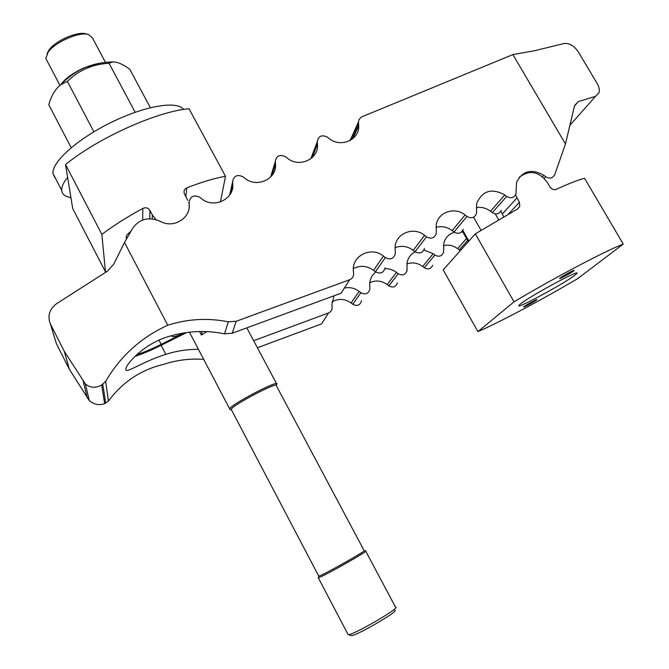 <?xml version="1.0" encoding="UTF-8"?>
<svg xmlns="http://www.w3.org/2000/svg" width="669" height="669" viewBox="0 0 669 669"><rect width="100%" height="100%" fill="white"/><g stroke="black" fill="none" stroke-linecap="round" stroke-linejoin="round"><path stroke-width="1" d="M198.417 349.302C187.328 349.277 176.457 350.957 165.795 354.344C142.505 361.594 125.722 373.996 125.814 369.472L125.847 368.995C126.123 364.162 143.467 344.159 167.66 336.808C186.484 330.971 205.45 329.976 224.55 333.814L232.168 333.254L341.123 293.173L349.661 279.742L236.199 321.262L228.263 321.831L224.55 333.814M134.887 356.46C142.597 353.876 151.336 350.163 161.104 345.313L186.735 332.535M334.015 295.79L331.899 304.495L332.125 307.581C332.092 310.14 330.896 311.93 328.546 312.95L253.66 340.713M375.752 272.015C372.123 274.926 370.108 278.73 369.698 283.422L369.924 288.975C368.519 293.766 365.491 295.012 360.85 292.721L359.119 291.366C354.829 288.172 350.096 287.034 344.92 287.963M415.131 251.77C410.666 254.203 407.965 257.933 407.028 262.967L407.053 270.585C405.431 274.909 402.47 275.954 398.18 273.721L396.458 272.383C393.029 269.774 389.191 268.545 384.959 268.679M454.335 232.243C448.874 233.983 445.37 237.604 443.831 243.098L443.555 252.405C441.783 256.319 438.897 257.197 434.909 255.023L433.194 253.702L423.954 250.055M462.948 232.176L461.643 231.892M476.261 207.566C481.404 206.796 486.154 208.017 490.494 211.245L492.3 212.65C496.281 214.891 499.258 214.122 501.215 210.35M436.029 227.318C441.808 225.838 447.201 226.942 452.202 230.604L454.025 232.018C458.273 234.334 461.326 233.414 463.191 229.266M395.07 247.639C401.459 245.28 407.521 246.175 413.241 250.298L415.073 251.728C419.639 254.111 422.783 253.007 424.489 248.425M353.349 268.587C360.307 265.141 367.055 265.727 373.595 270.343L375.443 271.781C380.385 274.231 383.605 272.91 385.085 267.834M136.836 354.603C143.868 352.346 151.988 348.934 161.179 344.368L184.167 332.911M443.43 245.623C448.514 244.419 453.248 245.431 457.621 248.651L460.372 250.599M406.903 263.904C412.489 262.039 417.749 262.9 422.674 266.479L424.322 267.767C428.177 269.858 430.961 269.005 432.676 265.208M369.773 282.653C375.819 279.977 381.623 280.629 387.175 284.593L388.84 285.889C392.971 288.038 395.831 287.026 397.403 282.836M332 301.928C338.481 298.265 344.853 298.617 351.116 302.99L352.789 304.295C357.263 306.502 360.181 305.298 361.544 300.665M257.414 347.771L321.597 323.871L328.546 312.95M50.326 323.804C47.323 315.952 49.389 309.262 56.53 303.726L107.567 271.079L113.713 264.205L124.509 242.471L167.752 325.243C141.067 337.444 120.37 356.159 105.643 381.38L101.638 385.035C95.659 388.288 90.248 387.928 85.398 383.981L64.274 351.317L50.326 323.804L56.413 343.707L69.417 369.38L89.245 400.48C93.844 404.544 98.987 405.598 104.665 403.641L108.445 401.091C122.611 381.949 141.05 369.689 163.754 364.329C176.825 360.031 190.147 358.383 203.719 359.395M167.752 325.243C187.746 318.862 207.917 317.725 228.263 321.831M351.953 136.827L349.828 140.641M512.906 54.582L534.857 50.668L564.051 43.502C569.336 42.933 574.102 45.751 578.342 51.956L597.124 83.416C599.14 86.911 599.767 90.047 599.006 92.824L595.535 96.344L578.325 101.554L574.579 105.526L565.481 143.994L512.906 54.582L361.427 116.991L358.877 119.684L358.45 122.36L350.372 140.348M352.898 138.592L358.718 125.747L358.45 122.36M358.718 125.747C359.679 139.788 340.596 148.142 329.165 138.525L327.266 137.061C321.638 134.486 318.302 136.058 317.265 141.778L310.792 158.787M124.509 242.471L132.587 228.43C138.859 219.507 147.305 216.84 157.934 220.419L161.898 222.133C174.509 228.112 190.514 217.726 189.243 204.563L189.11 202.189C190.347 196.234 193.868 194.57 199.68 197.204L201.62 198.718C213.712 209.012 234.476 199.094 232.762 184.025L232.611 181.684C233.782 175.805 237.244 174.174 242.989 176.792L244.913 178.288C256.921 188.474 277.301 178.74 275.494 163.855L275.319 161.547C276.422 155.752 279.826 154.154 285.512 156.747L287.419 158.227C299.344 168.312 319.356 158.745 317.449 144.061L317.265 141.778M565.481 143.994L554.693 174.776C552.611 178.355 549.617 179.016 545.712 176.75L543.838 175.311C531.596 168.396 522.497 170.737 516.543 182.336L515.941 194.052C513.917 197.965 510.832 198.752 506.692 196.418L504.802 194.963C491.748 187.822 482.391 190.623 476.729 203.368L476.487 213.595C474.564 217.902 471.386 218.847 466.97 216.438L465.064 214.966C454.736 206.361 437.76 212.207 436.23 225.027L436.305 233.414C434.541 238.164 431.279 239.301 426.521 236.818L424.614 235.337C413.634 226.114 395.412 233.448 395.086 247.371L395.362 253.492C393.832 258.769 390.495 260.132 385.344 257.582L383.412 256.076C371.671 246.117 352.045 255.366 353.332 270.435L353.608 273.838C353.583 276.665 352.262 278.63 349.661 279.742M64.274 351.317L69.417 369.38M199.571 331.531L201.402 335.018L206.913 331.623M201.402 335.018L202.197 331.515M184.109 332.919C176.407 336.44 172.334 337.502 171.874 336.097L171.941 335.545M126.366 239.251L126.282 236.776C126.357 235.488 127.888 233.698 130.89 231.39M188.608 202.975L189.034 202.799M187.78 200.399L184.351 193.717C183.532 191 184.36 189.043 186.827 187.847C201.938 181.968 214.841 178.121 225.52 176.298L220.394 201.929M225.52 176.298L189.026 108.763C157.767 111.188 98.326 137.714 65.537 164.532L101.847 234.367C113.563 225.595 127.219 216.957 142.815 208.444C145.809 207.156 148.192 207.808 149.965 210.417L152.356 214.941L155.986 219.691M106.898 271.505L105.485 271.848L72.72 208.577L65.537 164.532M101.847 234.367L105.485 271.848M575.006 275.101C564.879 283.23 515.255 310.056 518.935 305.399L520.265 304.119C528.836 296.76 581.093 268.445 576.787 273.462L575.006 275.101M524.053 306.619C525.884 305.081 536.73 299.143 536.906 299.578L536.58 299.971C534.305 301.828 521.795 308.526 523.886 306.762L524.053 306.619M573.709 270.878C570.975 273.111 557.461 280.328 559.911 278.245L560.129 278.061C562.311 276.238 573.893 269.891 574.144 270.376L573.709 270.878M500.838 211.22L503.698 216.756M515.548 194.972L519.428 202.306L519.78 206.387L517.438 209.054L475.308 233.841L514.009 301.836C553.74 278.112 605.963 250.574 623.232 244.085L584.53 178.255C577.916 180.028 568.483 183.724 556.223 189.352C553.807 190.172 551.708 189.335 549.918 186.852L547.426 182.578C539.013 171.356 529.622 169.575 519.244 177.252M623.232 244.085L577.673 278.647C542.024 299.662 498.556 322.801 477.909 331.632L443.187 269.883L475.308 233.841M477.909 331.632L514.009 301.836M70.931 197.589C65.562 196.786 62.526 194.637 61.799 191.133L61.699 190.339C61.473 186.877 63.446 182.537 67.619 177.327M54.9 177.803L52.993 173.514C51.572 162.074 77.905 138.55 111.723 122.134C145.508 105.61 177.502 100.534 183.549 109.457M150.358 107.684L129.811 69.3C122.954 64.232 117.267 61.791 112.768 61.974L109.014 63.212C92.623 64.232 78.733 70.27 67.36 81.317L60.628 84.838C55.142 89.186 51.195 95.834 48.795 104.774L71.19 147.698M60.754 84.704C65.311 78.44 73.155 72.796 84.277 67.745L99.924 63.129M109.014 63.212L135.155 112.275M67.36 81.317L93.903 131.785M46.939 60.595L45.827 58.471L48.218 51.99C55.234 42.013 79.368 31.535 88.417 34.437L92.506 38.058L105.443 62.342M229.969 409.42L229.668 408.859C230.663 404.553 280.395 378.637 276.832 384.232L276.054 385.21M229.668 408.859L189.444 332.2M231.474 409.863L231.198 409.328C232.193 405.222 279.784 380.41 276.364 385.745L364.078 550.528M318.62 575.9L318.954 576.076C323.252 575.139 368.117 549.784 364.22 550.512M318.427 577.238L318.503 577.69C322.976 576.753 369.89 550.219 365.767 550.98L364.296 550.537M347.847 634.087L348.123 634.613C352.145 635.893 402.119 606.867 395.513 607.126L365.751 551.231M351.049 635.491L351.25 635.55C355.022 636.737 400.831 610.086 394.601 610.362M46.981 53.863L49.063 49.849C55.477 40.717 77.512 31.15 85.824 33.81L88.149 34.37M165.795 354.344L161.104 345.313M467.648 240.464L459.26 249.922M466.536 238.507L457.621 248.651M434.909 255.023L424.322 267.767M433.194 253.702L422.674 266.479M398.18 273.721L388.84 285.889M396.458 272.383L387.175 284.593M360.85 292.721L352.789 304.295M359.119 291.366L351.116 302.99M105.643 381.38L108.445 401.091M161.179 344.368L158.971 340.12M358.651 124.61L352.028 139.269M317.449 144.061L312.298 157.508M275.319 161.547L270.611 177.059M275.494 163.855L271.898 175.587M232.611 181.684L229.693 195.013M232.762 184.025L230.696 193.383M189.243 204.563L189.068 205.993M236.199 321.262L232.168 333.254M383.412 256.076L373.595 270.343M385.344 257.582L375.443 271.781M424.614 235.337L413.241 250.298M426.521 236.818L415.073 251.728M465.064 214.966L452.202 230.604M466.97 216.438L454.025 232.018M504.802 194.963L490.494 211.245M506.692 196.418L492.3 212.65M543.838 175.311L542.475 176.775M545.712 176.75L544.206 178.355M578.325 101.554L574.454 106.053M595.535 96.344L569.913 125.245M102.792 384.332L105.752 403.198M101.638 385.035L104.665 403.641M83.29 381.439L87.254 398.005M126.282 236.826L126.985 238.164L126.282 236.776M171.632 335.629L171.874 336.097M186.827 187.847L185.831 196.544M152.356 214.941L152.214 218.88M149.965 210.417L149.731 218.738M142.815 208.444L142.698 219.992M468.877 241.049L462.797 230.345M480.994 230.278L473.552 217.233M498.631 219.691L495.319 213.921M508.54 214.005L519.428 202.306M502.185 214.122L516.936 197.991M350.121 140.482L358.433 121.984M89.245 400.48L85.398 383.981M462.338 231.106L468.333 241.668M519.78 206.387L517.078 209.255M52.993 173.514L61.699 190.339M112.768 61.974C92.205 62.301 74.828 69.919 60.628 84.838M45.835 58.479L59.951 85.381M231.307 409.813L229.785 409.361M231.198 409.336L318.737 576.126M318.285 577.74L348.123 634.613M351.217 635.542L348.089 634.605M318.954 576.076L318.503 577.69M246.811 327.86L276.832 384.232M49.063 49.849L48.218 51.99"/></g></svg>
